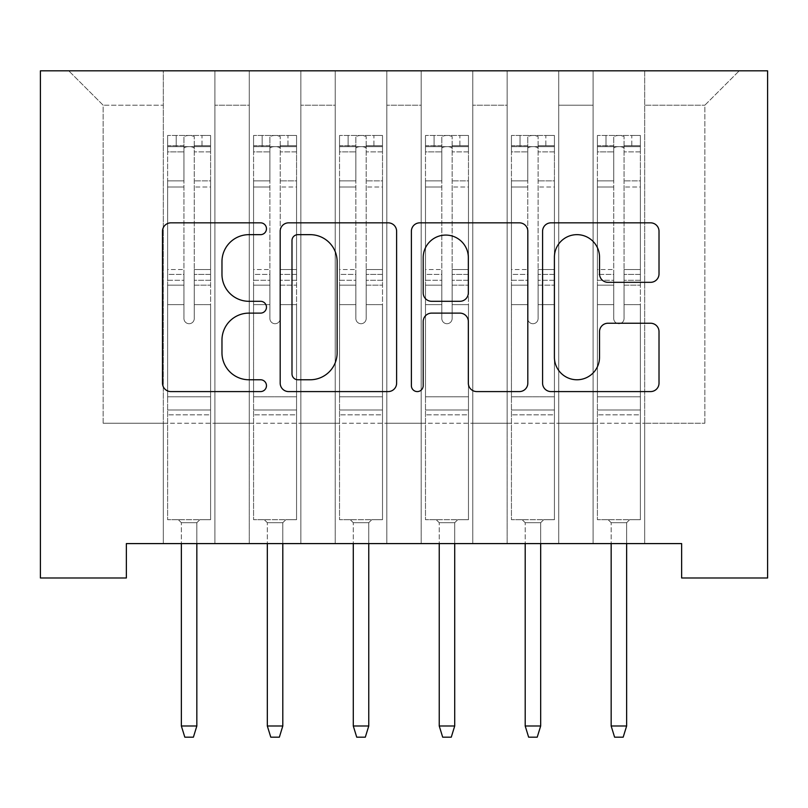 <?xml version="1.0" encoding="UTF-8"?>
<svg xmlns="http://www.w3.org/2000/svg" width="808" height="808" viewBox="0 0 808 808"><rect width="100%" height="100%" fill="white"/><g stroke="black" fill="none" stroke-linecap="round" stroke-linejoin="round"><path stroke-width="0.61" stroke-dasharray="4.04 3.03" d="M266.468 228.745A5.909 5.909 0 0 0 260.57 222.836L170.922 222.836A8.434 8.434 0 0 0 162.479 231.28L162.479 383.144A8.434 8.434 0 0 0 170.922 391.587L260.57 391.587A5.909 5.909 0 0 0 266.468 385.679A5.909 5.909 0 0 0 260.57 379.77L248.965 379.77A26.997 26.997 0 0 1 221.968 352.773L221.968 340.118A26.997 26.997 0 0 1 248.965 313.12L260.57 313.12A5.909 5.909 0 0 0 266.468 307.212A5.909 5.909 0 0 0 260.57 301.303L248.965 301.303A26.997 26.997 0 0 1 221.968 274.306L221.968 261.651A26.997 26.997 0 0 1 248.965 234.653L260.57 234.653A5.909 5.909 0 0 0 266.468 228.745M767.6 70.831L40.4 70.831L40.4 577.983L126.361 577.983L126.361 543.592L681.639 543.592L681.639 577.983L767.6 577.983L767.6 70.831M593.102 70.831L739.229 70.831L644.683 70.831L644.683 423.251L704.849 423.251L644.683 423.251L644.683 105.212L704.849 105.212L644.683 105.212L644.683 70.831L644.683 543.592L644.683 70.831L593.102 70.831L593.102 423.251L593.102 105.212L558.722 105.212L593.102 105.212L593.102 70.831L593.102 543.592L644.683 543.592L644.683 423.251L644.683 543.592L593.102 543.592L644.683 543.592L593.102 543.592L593.102 70.831M507.151 70.831L558.722 70.831L558.722 423.251L593.102 423.251L558.722 423.251L558.722 70.831L558.722 543.592L558.722 70.831L472.771 70.831L507.151 70.831L507.151 423.251L507.151 105.212L472.771 105.212L507.151 105.212L507.151 70.831L507.151 543.592L558.722 543.592L558.722 423.251L558.722 543.592L507.151 543.592L558.722 543.592L507.151 543.592L507.151 70.831M421.19 70.831L472.771 70.831L472.771 423.251L507.151 423.251L472.771 423.251L472.771 70.831L472.771 543.592L472.771 70.831L386.81 70.831L421.19 70.831L421.19 423.251L421.19 105.212L386.81 105.212L421.19 105.212L421.19 70.831L421.19 543.592L472.771 543.592L472.771 423.251L472.771 543.592L421.19 543.592L472.771 543.592L421.19 543.592L421.19 70.831M335.229 70.831L386.81 70.831L386.81 423.251L421.19 423.251L386.81 423.251L386.81 70.831L386.81 543.592L386.81 70.831L300.849 70.831L335.229 70.831L335.229 423.251L335.229 105.212L300.849 105.212L335.229 105.212L335.229 70.831L335.229 543.592L386.81 543.592L386.81 423.251L386.81 543.592L335.229 543.592L386.81 543.592L335.229 543.592L335.229 70.831M249.278 70.831L300.849 70.831L300.849 423.251L335.229 423.251L300.849 423.251L300.849 70.831L300.849 543.592L300.849 70.831L214.898 70.831L249.278 70.831L249.278 423.251L249.278 105.212L214.898 105.212L249.278 105.212L249.278 70.831L249.278 543.592L300.849 543.592L300.849 423.251L300.849 543.592L249.278 543.592L300.849 543.592L249.278 543.592L249.278 70.831M163.317 70.831L214.898 70.831L214.898 423.251L249.278 423.251L214.898 423.251L214.898 70.831L214.898 543.592L214.898 70.831L68.771 70.831L163.317 70.831L163.317 423.251L163.317 105.212L103.151 105.212L163.317 105.212L163.317 70.831L163.317 543.592L214.898 543.592L214.898 423.251L214.898 543.592L163.317 543.592L214.898 543.592L163.317 543.592L163.317 70.831M704.849 423.251L704.849 105.212L739.229 70.831L704.849 105.212L704.849 423.251M103.151 423.251L163.317 423.251L103.151 423.251L103.151 105.212L68.771 70.831L103.151 105.212L103.151 423.251M593.102 423.251L644.683 423.251L593.102 423.251L593.102 543.592L593.102 423.251M507.151 423.251L558.722 423.251L507.151 423.251L507.151 543.592L507.151 423.251M421.19 423.251L472.771 423.251L421.19 423.251L421.19 543.592L421.19 423.251M335.229 423.251L386.81 423.251L335.229 423.251L335.229 543.592L335.229 423.251M249.278 423.251L300.849 423.251L249.278 423.251L249.278 543.592L249.278 423.251M163.317 423.251L214.898 423.251L163.317 423.251L163.317 543.592L163.317 423.251M396.617 383.144L396.617 231.28A8.434 8.434 0 0 0 388.183 222.836L288.618 222.836A8.434 8.434 0 0 0 280.184 231.28L280.184 383.144A8.434 8.434 0 0 0 288.618 391.587L388.183 391.587A8.434 8.434 0 0 0 396.617 383.144M297.899 234.653A5.909 5.909 0 0 0 291.991 240.562L291.991 373.862A5.909 5.909 0 0 0 297.899 379.77L310.131 379.77A26.997 26.997 0 0 0 337.138 352.773L337.138 261.651A26.997 26.997 0 0 0 310.131 234.653L297.899 234.653M419.817 222.836L519.382 222.836A8.434 8.434 0 0 1 527.816 231.28L527.816 383.144A8.434 8.434 0 0 1 519.382 391.587L476.771 391.587A8.434 8.434 0 0 1 468.337 383.144L468.337 321.554A8.434 8.434 0 0 0 459.893 313.12L431.634 313.12A8.434 8.434 0 0 0 423.19 321.554L423.19 385.679A5.909 5.909 0 0 1 417.292 391.587A5.909 5.909 0 0 1 411.383 385.679L411.383 231.28A8.434 8.434 0 0 1 419.817 222.836M468.337 257.641A22.574 22.574 0 0 0 445.764 235.078A22.574 22.574 0 0 0 423.19 257.641L423.19 292.87A8.434 8.434 0 0 0 431.634 301.303L459.893 301.303A8.434 8.434 0 0 0 468.337 292.87L468.337 257.641M607.97 282.325L650.581 282.325A8.434 8.434 0 0 0 659.015 273.882L659.015 231.28A8.434 8.434 0 0 0 650.581 222.836L551.016 222.836A8.434 8.434 0 0 0 542.582 231.28L542.582 383.144A8.434 8.434 0 0 0 551.016 391.587L650.581 391.587A8.434 8.434 0 0 0 659.015 383.144L659.015 331.684A8.434 8.434 0 0 0 650.581 323.24L607.97 323.24A8.434 8.434 0 0 0 599.536 331.684L599.536 357.207A22.574 22.574 0 0 1 576.962 379.77A22.574 22.574 0 0 1 554.399 357.207L554.399 257.217A22.574 22.574 0 0 1 576.962 234.653A22.574 22.574 0 0 1 599.536 257.217L599.536 273.882A8.434 8.434 0 0 0 607.97 282.325M183.951 318.554A5.161 5.161 0 0 0 189.102 323.715A5.161 5.161 0 0 1 183.951 318.554L183.951 304.626L183.951 318.554A5.161 5.161 0 0 0 189.102 323.715A5.161 5.161 0 0 0 194.263 318.554A5.161 5.161 0 0 1 189.102 323.715A5.161 5.161 0 0 0 194.263 318.554L194.263 304.626L194.263 318.554A5.161 5.161 0 0 1 189.102 323.715A5.161 5.161 0 0 1 183.951 318.554L183.951 280.285L183.951 318.554M167.62 135.471L167.62 519.695L167.62 396.779L167.62 519.695L178.366 519.695L167.62 519.695L178.366 519.695L167.62 519.695L167.62 304.626L167.62 396.779L210.595 396.779L210.595 519.695L178.366 519.695L199.849 519.695L178.366 519.695L199.849 519.695L196.839 522.705L181.366 522.705L196.839 522.705L181.366 522.705L178.366 519.695L181.366 522.705L178.366 519.695L181.366 522.705L196.839 522.705L199.849 519.695L196.839 522.705L199.849 519.695L210.595 519.695L199.849 519.695L210.595 519.695L210.595 414.827L167.62 414.827L210.595 414.827L210.595 396.779L167.62 396.779L167.62 304.626L183.951 304.626L183.951 274.397L183.951 304.626L167.62 304.626L183.951 304.626L167.62 304.626L167.62 274.397L167.62 304.626L167.62 285.163L183.951 285.163L167.62 285.163L167.62 280.285L183.951 280.285L183.951 180.871L183.951 280.285L167.62 280.285L167.62 180.871L183.951 180.871L183.951 145.753L183.951 180.871L167.62 180.871L167.62 145.753L183.951 145.753L183.951 136.532L183.951 145.753L167.62 145.753L167.62 135.471L167.62 274.397L183.951 274.397L183.951 148.904C183.214 145.915 194.981 145.905 194.263 148.904L194.263 136.532C190.829 135.128 187.395 135.128 183.951 136.532C187.385 135.128 190.819 135.128 194.263 136.532L194.263 148.904C194.991 145.915 183.234 145.905 183.951 148.904L183.951 274.397L167.62 274.397L167.62 269.529L183.951 269.529L167.62 269.529L167.62 187.002L183.951 187.002L167.62 187.002L167.62 151.884L183.951 151.884L167.62 151.884L167.62 146.652L210.595 146.652L210.595 519.695L210.595 304.626L194.263 304.626L194.263 269.529L194.263 318.554L194.263 285.163L194.263 304.626L210.595 304.626L194.263 304.626L210.595 304.626L210.595 274.397L194.263 274.397L210.595 274.397L210.595 269.529L194.263 269.529L210.595 269.529L210.595 187.002L194.263 187.002L210.595 187.002L210.595 151.884L194.263 151.884L210.595 151.884L210.595 135.471L210.595 285.163L194.263 285.163L194.263 280.285L194.263 285.163L210.595 285.163L210.595 280.285L194.263 280.285L194.263 145.753L194.263 280.285L210.595 280.285L210.595 180.871L194.263 180.871L210.595 180.871L210.595 145.753L194.263 145.753L210.595 145.753L210.595 135.471L167.62 135.471L210.383 135.471L167.832 135.471L202 135.471L202 146.642L176.215 146.642L176.215 135.471L176.215 146.642L210.383 146.642L167.62 146.652L167.62 135.471M196.839 543.592L196.839 725.998L196.839 522.705L196.839 725.998L181.366 725.998L181.366 522.705L181.366 725.998L196.839 725.998L193.405 737.169L184.81 737.169L193.405 737.169L196.839 725.998L193.405 737.169L184.81 737.169L181.366 725.998L181.366 543.592M184.81 737.169L181.366 725.998L184.81 737.169M210.595 135.471L210.595 146.652L202 146.642L202 135.471L210.595 135.471M196.839 725.998L181.366 725.998M269.902 318.554A5.161 5.161 0 0 0 275.063 323.715A5.161 5.161 0 0 1 269.902 318.554L269.902 304.626L269.902 318.554A5.161 5.161 0 0 0 275.063 323.715A5.161 5.161 0 0 0 280.224 318.554A5.161 5.161 0 0 1 275.063 323.715A5.161 5.161 0 0 0 280.224 318.554L280.224 304.626L280.224 318.554A5.161 5.161 0 0 1 275.063 323.715A5.161 5.161 0 0 1 269.902 318.554L269.902 280.285L269.902 318.554M253.571 135.471L253.571 519.695L253.571 396.779L253.571 519.695L264.317 519.695L253.571 519.695L264.317 519.695L253.571 519.695L253.571 304.626L253.571 396.779L296.556 396.779L296.556 519.695L264.317 519.695L285.81 519.695L264.317 519.695L285.81 519.695L282.8 522.705L267.327 522.705L282.8 522.705L267.327 522.705L264.317 519.695L267.327 522.705L264.317 519.695L267.327 522.705L282.8 522.705L285.81 519.695L282.8 522.705L285.81 519.695L296.556 519.695L285.81 519.695L296.556 519.695L296.556 414.827L253.571 414.827L296.556 414.827L296.556 396.779L253.571 396.779L253.571 304.626L269.902 304.626L269.902 274.397L269.902 304.626L253.571 304.626L269.902 304.626L253.571 304.626L253.571 274.397L253.571 304.626L253.571 285.163L269.902 285.163L253.571 285.163L253.571 280.285L269.902 280.285L269.902 180.871L269.902 280.285L253.571 280.285L253.571 180.871L269.902 180.871L269.902 145.753L269.902 180.871L253.571 180.871L253.571 145.753L269.902 145.753L269.902 136.532L269.902 145.753L253.571 145.753L253.571 135.471L253.571 274.397L269.902 274.397L269.902 148.904C269.175 145.915 280.931 145.905 280.224 148.904L280.224 136.532C276.791 135.128 273.346 135.128 269.902 136.532C273.336 135.128 276.78 135.128 280.224 136.532L280.224 148.904C280.952 145.915 269.195 145.905 269.902 148.904L269.902 274.397L253.571 274.397L253.571 269.529L269.902 269.529L253.571 269.529L253.571 187.002L269.902 187.002L253.571 187.002L253.571 151.884L269.902 151.884L253.571 151.884L253.571 146.652L296.556 146.652L296.556 519.695L296.556 304.626L280.224 304.626L280.224 269.529L280.224 318.554L280.224 285.163L280.224 304.626L296.556 304.626L280.224 304.626L296.556 304.626L296.556 274.397L280.224 274.397L296.556 274.397L296.556 269.529L280.224 269.529L296.556 269.529L296.556 187.002L280.224 187.002L296.556 187.002L296.556 151.884L280.224 151.884L296.556 151.884L296.556 135.471L296.556 285.163L280.224 285.163L280.224 280.285L280.224 285.163L296.556 285.163L296.556 280.285L280.224 280.285L280.224 145.753L280.224 280.285L296.556 280.285L296.556 180.871L280.224 180.871L296.556 180.871L296.556 145.753L280.224 145.753L296.556 145.753L296.556 135.471L253.571 135.471L296.334 135.471L253.793 135.471L287.961 135.471L287.961 146.642L262.166 146.642L262.166 135.471L262.166 146.642L296.334 146.642L253.571 146.652L253.571 135.471M282.8 543.592L282.8 725.998L282.8 522.705L282.8 725.998L267.327 725.998L267.327 522.705L267.327 725.998L282.8 725.998L279.366 737.169L270.771 737.169L279.366 737.169L282.8 725.998L279.366 737.169L270.771 737.169L267.327 725.998L267.327 543.592M270.771 737.169L267.327 725.998L270.771 737.169M355.863 318.554A5.161 5.161 0 0 0 361.024 323.715A5.161 5.161 0 0 1 355.863 318.554L355.863 304.626L355.863 318.554A5.161 5.161 0 0 0 361.024 323.715A5.161 5.161 0 0 0 366.175 318.554A5.161 5.161 0 0 1 361.024 323.715A5.161 5.161 0 0 0 366.175 318.554L366.175 304.626L366.175 318.554A5.161 5.161 0 0 1 361.024 323.715A5.161 5.161 0 0 1 355.863 318.554L355.863 280.285L355.863 318.554M339.532 135.471L339.532 519.695L339.532 396.779L339.532 519.695L350.278 519.695L339.532 519.695L350.278 519.695L339.532 519.695L339.532 304.626L339.532 396.779L382.507 396.779L382.507 519.695L350.278 519.695L371.771 519.695L350.278 519.695L371.771 519.695L368.761 522.705L353.288 522.705L368.761 522.705L353.288 522.705L350.278 519.695L353.288 522.705L350.278 519.695L353.288 522.705L368.761 522.705L371.771 519.695L368.761 522.705L371.771 519.695L382.507 519.695L371.771 519.695L382.507 519.695L382.507 414.827L339.532 414.827L382.507 414.827L382.507 396.779L339.532 396.779L339.532 304.626L355.863 304.626L355.863 274.397L355.863 304.626L339.532 304.626L355.863 304.626L339.532 304.626L339.532 274.397L339.532 304.626L339.532 285.163L355.863 285.163L339.532 285.163L339.532 280.285L355.863 280.285L355.863 180.871L355.863 280.285L339.532 280.285L339.532 180.871L355.863 180.871L355.863 145.753L355.863 180.871L339.532 180.871L339.532 145.753L355.863 145.753L355.863 136.532L355.863 145.753L339.532 145.753L339.532 135.471L339.532 274.397L355.863 274.397L355.863 148.904C355.136 145.915 366.893 145.905 366.175 148.904L366.175 136.532C362.741 135.128 359.308 135.128 355.863 136.532C359.297 135.128 362.731 135.128 366.175 136.532L366.175 148.904C366.913 145.915 355.146 145.905 355.863 148.904L355.863 274.397L339.532 274.397L339.532 269.529L355.863 269.529L339.532 269.529L339.532 187.002L355.863 187.002L339.532 187.002L339.532 151.884L355.863 151.884L339.532 151.884L339.532 146.652L382.507 146.652L382.507 519.695L382.507 304.626L366.175 304.626L366.175 269.529L366.175 318.554L366.175 285.163L366.175 304.626L382.507 304.626L366.175 304.626L382.507 304.626L382.507 274.397L366.175 274.397L382.507 274.397L382.507 269.529L366.175 269.529L382.507 269.529L382.507 187.002L366.175 187.002L382.507 187.002L382.507 151.884L366.175 151.884L382.507 151.884L382.507 135.471L382.507 285.163L366.175 285.163L366.175 280.285L366.175 285.163L382.507 285.163L382.507 280.285L366.175 280.285L366.175 145.753L366.175 280.285L382.507 280.285L382.507 180.871L366.175 180.871L382.507 180.871L382.507 145.753L366.175 145.753L382.507 145.753L382.507 135.471L339.532 135.471L382.295 135.471L339.744 135.471L373.912 135.471L373.912 146.642L348.127 146.642L348.127 135.471L348.127 146.642L382.295 146.642L339.532 146.652L339.532 135.471M368.761 543.592L368.761 725.998L368.761 522.705L368.761 725.998L353.288 725.998L353.288 522.705L353.288 725.998L368.761 725.998L365.317 737.169L356.722 737.169L365.317 737.169L368.761 725.998L365.317 737.169L356.722 737.169L353.288 725.998L353.288 543.592M356.722 737.169L353.288 725.998L356.722 737.169M296.556 135.471L296.556 146.652L287.961 146.642L287.961 135.471L296.556 135.471M282.8 725.998L267.327 725.998M382.507 135.471L382.507 146.652L373.912 146.642L373.912 135.471L382.507 135.471M368.761 725.998L353.288 725.998M441.825 318.554A5.161 5.161 0 0 0 446.976 323.715A5.161 5.161 0 0 1 441.825 318.554L441.825 304.626L441.825 318.554A5.161 5.161 0 0 0 446.976 323.715A5.161 5.161 0 0 0 452.137 318.554A5.161 5.161 0 0 1 446.976 323.715A5.161 5.161 0 0 0 452.137 318.554L452.137 304.626L452.137 318.554A5.161 5.161 0 0 1 446.976 323.715A5.161 5.161 0 0 1 441.825 318.554L441.825 280.285L441.825 318.554M425.493 135.471L425.493 519.695L425.493 396.779L425.493 519.695L436.229 519.695L425.493 519.695L436.229 519.695L425.493 519.695L425.493 304.626L425.493 396.779L468.468 396.779L468.468 519.695L436.229 519.695L457.722 519.695L436.229 519.695L457.722 519.695L454.712 522.705L439.239 522.705L454.712 522.705L439.239 522.705L436.229 519.695L439.239 522.705L436.229 519.695L439.239 522.705L454.712 522.705L457.722 519.695L454.712 522.705L457.722 519.695L468.468 519.695L457.722 519.695L468.468 519.695L468.468 414.827L425.493 414.827L468.468 414.827L468.468 396.779L425.493 396.779L425.493 304.626L441.825 304.626L441.825 274.397L441.825 304.626L425.493 304.626L441.825 304.626L425.493 304.626L425.493 274.397L425.493 304.626L425.493 285.163L441.825 285.163L425.493 285.163L425.493 280.285L441.825 280.285L441.825 180.871L441.825 280.285L425.493 280.285L425.493 180.871L441.825 180.871L441.825 145.753L441.825 180.871L425.493 180.871L425.493 145.753L441.825 145.753L441.825 136.532L441.825 145.753L425.493 145.753L425.493 135.471L425.493 274.397L441.825 274.397L441.825 148.904C441.087 145.915 452.854 145.905 452.137 148.904L452.137 136.532C448.703 135.128 445.269 135.128 441.825 136.532C445.259 135.128 448.692 135.128 452.137 136.532L452.137 148.904C452.864 145.915 441.107 145.905 441.825 148.904L441.825 274.397L425.493 274.397L425.493 269.529L441.825 269.529L425.493 269.529L425.493 187.002L441.825 187.002L425.493 187.002L425.493 151.884L441.825 151.884L425.493 151.884L425.493 146.652L468.468 146.652L468.468 519.695L468.468 304.626L452.137 304.626L452.137 269.529L452.137 318.554L452.137 285.163L452.137 304.626L468.468 304.626L452.137 304.626L468.468 304.626L468.468 274.397L452.137 274.397L468.468 274.397L468.468 269.529L452.137 269.529L468.468 269.529L468.468 187.002L452.137 187.002L468.468 187.002L468.468 151.884L452.137 151.884L468.468 151.884L468.468 135.471L468.468 285.163L452.137 285.163L452.137 280.285L452.137 285.163L468.468 285.163L468.468 280.285L452.137 280.285L452.137 145.753L452.137 280.285L468.468 280.285L468.468 180.871L452.137 180.871L468.468 180.871L468.468 145.753L452.137 145.753L468.468 145.753L468.468 135.471L425.493 135.471L468.256 135.471L425.705 135.471L459.873 135.471L459.873 146.642L434.088 146.642L434.088 135.471L434.088 146.642L468.256 146.642L425.493 146.652L425.493 135.471M454.712 543.592L454.712 725.998L454.712 522.705L454.712 725.998L439.239 725.998L439.239 522.705L439.239 725.998L454.712 725.998L451.278 737.169L442.683 737.169L451.278 737.169L454.712 725.998L451.278 737.169L442.683 737.169L439.239 725.998L439.239 543.592M442.683 737.169L439.239 725.998L442.683 737.169M527.775 318.554A5.161 5.161 0 0 0 532.937 323.715A5.161 5.161 0 0 1 527.775 318.554L527.775 304.626L527.775 318.554A5.161 5.161 0 0 0 532.937 323.715A5.161 5.161 0 0 0 538.098 318.554A5.161 5.161 0 0 1 532.937 323.715A5.161 5.161 0 0 0 538.098 318.554L538.098 304.626L538.098 318.554A5.161 5.161 0 0 1 532.937 323.715A5.161 5.161 0 0 1 527.775 318.554L527.775 280.285L527.775 318.554M511.444 135.471L511.444 519.695L511.444 396.779L511.444 519.695L522.19 519.695L511.444 519.695L522.19 519.695L511.444 519.695L511.444 304.626L511.444 396.779L554.429 396.779L554.429 519.695L522.19 519.695L543.683 519.695L522.19 519.695L543.683 519.695L540.673 522.705L525.2 522.705L540.673 522.705L525.2 522.705L522.19 519.695L525.2 522.705L522.19 519.695L525.2 522.705L540.673 522.705L543.683 519.695L540.673 522.705L543.683 519.695L554.429 519.695L543.683 519.695L554.429 519.695L554.429 414.827L511.444 414.827L554.429 414.827L554.429 396.779L511.444 396.779L511.444 304.626L527.775 304.626L527.775 274.397L527.775 304.626L511.444 304.626L527.775 304.626L511.444 304.626L511.444 274.397L511.444 304.626L511.444 285.163L527.775 285.163L511.444 285.163L511.444 280.285L527.775 280.285L527.775 180.871L527.775 280.285L511.444 280.285L511.444 180.871L527.775 180.871L527.775 145.753L527.775 180.871L511.444 180.871L511.444 145.753L527.775 145.753L527.775 136.532L527.775 145.753L511.444 145.753L511.444 135.471L511.444 274.397L527.775 274.397L527.775 148.904C527.048 145.915 538.805 145.905 538.098 148.904L538.098 136.532C534.664 135.128 531.22 135.128 527.775 136.532C531.21 135.128 534.654 135.128 538.098 136.532L538.098 148.904C538.825 145.915 527.068 145.905 527.775 148.904L527.775 274.397L511.444 274.397L511.444 269.529L527.775 269.529L511.444 269.529L511.444 187.002L527.775 187.002L511.444 187.002L511.444 151.884L527.775 151.884L511.444 151.884L511.444 146.652L554.429 146.652L554.429 519.695L554.429 304.626L538.098 304.626L538.098 269.529L538.098 318.554L538.098 285.163L538.098 304.626L554.429 304.626L538.098 304.626L554.429 304.626L554.429 274.397L538.098 274.397L554.429 274.397L554.429 269.529L538.098 269.529L554.429 269.529L554.429 187.002L538.098 187.002L554.429 187.002L554.429 151.884L538.098 151.884L554.429 151.884L554.429 135.471L554.429 285.163L538.098 285.163L538.098 280.285L538.098 285.163L554.429 285.163L554.429 280.285L538.098 280.285L538.098 145.753L538.098 280.285L554.429 280.285L554.429 180.871L538.098 180.871L554.429 180.871L554.429 145.753L538.098 145.753L554.429 145.753L554.429 135.471L511.444 135.471L554.207 135.471L511.666 135.471L545.834 135.471L545.834 146.642L520.039 146.642L520.039 135.471L520.039 146.642L554.207 146.642L511.444 146.652L511.444 135.471M540.673 543.592L540.673 725.998L540.673 522.705L540.673 725.998L525.2 725.998L525.2 522.705L525.2 725.998L540.673 725.998L537.229 737.169L528.634 737.169L537.229 737.169L540.673 725.998L537.229 737.169L528.634 737.169L525.2 725.998L525.2 543.592M528.634 737.169L525.2 725.998L528.634 737.169M468.468 135.471L468.468 146.652L459.873 146.642L459.873 135.471L468.468 135.471M454.712 725.998L439.239 725.998M554.429 135.471L554.429 146.652L545.834 146.642L545.834 135.471L554.429 135.471M540.673 725.998L525.2 725.998M613.737 318.554A5.161 5.161 0 0 0 618.898 323.715A5.161 5.161 0 0 1 613.737 318.554L613.737 304.626L613.737 318.554A5.161 5.161 0 0 0 618.898 323.715A5.161 5.161 0 0 0 624.049 318.554A5.161 5.161 0 0 1 618.898 323.715A5.161 5.161 0 0 0 624.049 318.554L624.049 304.626L624.049 318.554A5.161 5.161 0 0 1 618.898 323.715A5.161 5.161 0 0 1 613.737 318.554L613.737 280.285L613.737 318.554M597.405 135.471L597.405 519.695L597.405 396.779L597.405 519.695L608.151 519.695L597.405 519.695L608.151 519.695L597.405 519.695L597.405 304.626L597.405 396.779L640.38 396.779L640.38 519.695L608.151 519.695L629.634 519.695L608.151 519.695L629.634 519.695L626.634 522.705L611.161 522.705L626.634 522.705L611.161 522.705L608.151 519.695L611.161 522.705L608.151 519.695L611.161 522.705L626.634 522.705L629.634 519.695L626.634 522.705L629.634 519.695L640.38 519.695L629.634 519.695L640.38 519.695L640.38 414.827L597.405 414.827L640.38 414.827L640.38 396.779L597.405 396.779L597.405 304.626L613.737 304.626L613.737 274.397L613.737 304.626L597.405 304.626L613.737 304.626L597.405 304.626L597.405 274.397L597.405 304.626L597.405 285.163L613.737 285.163L597.405 285.163L597.405 280.285L613.737 280.285L613.737 180.871L613.737 280.285L597.405 280.285L597.405 180.871L613.737 180.871L613.737 145.753L613.737 180.871L597.405 180.871L597.405 145.753L613.737 145.753L613.737 136.532L613.737 145.753L597.405 145.753L597.405 135.471L597.405 274.397L613.737 274.397L613.737 148.904C613.009 145.915 624.766 145.905 624.049 148.904L624.049 136.532C620.615 135.128 617.181 135.128 613.737 136.532C617.171 135.128 620.605 135.128 624.049 136.532L624.049 148.904C624.786 145.915 613.02 145.905 613.737 148.904L613.737 274.397L597.405 274.397L597.405 269.529L613.737 269.529L597.405 269.529L597.405 187.002L613.737 187.002L597.405 187.002L597.405 151.884L613.737 151.884L597.405 151.884L597.405 146.652L640.38 146.652L640.38 519.695L640.38 304.626L624.049 304.626L624.049 269.529L624.049 318.554L624.049 285.163L624.049 304.626L640.38 304.626L624.049 304.626L640.38 304.626L640.38 274.397L624.049 274.397L640.38 274.397L640.38 269.529L624.049 269.529L640.38 269.529L640.38 187.002L624.049 187.002L640.38 187.002L640.38 151.884L624.049 151.884L640.38 151.884L640.38 135.471L640.38 285.163L624.049 285.163L624.049 280.285L624.049 285.163L640.38 285.163L640.38 280.285L624.049 280.285L624.049 145.753L624.049 280.285L640.38 280.285L640.38 180.871L624.049 180.871L640.38 180.871L640.38 145.753L624.049 145.753L640.38 145.753L640.38 135.471L597.405 135.471L640.168 135.471L597.617 135.471L631.785 135.471L631.785 146.642L606 146.642L606 135.471L606 146.642L640.168 146.642L597.405 146.652L597.405 135.471M626.634 543.592L626.634 725.998L626.634 522.705L626.634 725.998L611.161 725.998L611.161 522.705L611.161 725.998L626.634 725.998L623.19 737.169L614.595 737.169L623.19 737.169L626.634 725.998L623.19 737.169L614.595 737.169L611.161 725.998L611.161 543.592M614.595 737.169L611.161 725.998L614.595 737.169M640.38 135.471L640.38 146.652L631.785 146.642L631.785 135.471L640.38 135.471M626.634 725.998L611.161 725.998M210.595 409.989L167.62 409.989L210.595 409.989M296.556 409.989L253.571 409.989L296.556 409.989M382.507 409.989L339.532 409.989L382.507 409.989M468.468 409.989L425.493 409.989L468.468 409.989M554.429 409.989L511.444 409.989L554.429 409.989M640.38 409.989L597.405 409.989L640.38 409.989"/><path stroke-width="1.21" d="M266.468 228.745A5.909 5.909 0 0 0 260.57 222.836L170.922 222.836A8.434 8.434 0 0 0 162.479 231.28L162.479 383.144A8.434 8.434 0 0 0 170.922 391.587L260.57 391.587A5.909 5.909 0 0 0 266.468 385.679A5.909 5.909 0 0 0 260.57 379.77L248.965 379.77A26.997 26.997 0 0 1 221.968 352.773L221.968 340.118A26.997 26.997 0 0 1 248.965 313.12L260.57 313.12A5.909 5.909 0 0 0 266.468 307.212A5.909 5.909 0 0 0 260.57 301.303L248.965 301.303A26.997 26.997 0 0 1 221.968 274.306L221.968 261.651A26.997 26.997 0 0 1 248.965 234.653L260.57 234.653A5.909 5.909 0 0 0 266.468 228.745M650.581 282.325A8.434 8.434 0 0 0 659.015 273.882L659.015 231.28A8.434 8.434 0 0 0 650.581 222.836L551.016 222.836A8.434 8.434 0 0 0 542.582 231.28L542.582 383.144A8.434 8.434 0 0 0 551.016 391.587L650.581 391.587A8.434 8.434 0 0 0 659.015 383.144L659.015 331.684A8.434 8.434 0 0 0 650.581 323.24L607.97 323.24A8.434 8.434 0 0 0 599.536 331.684L599.536 357.207A22.574 22.574 0 0 1 576.962 379.77A22.574 22.574 0 0 1 554.399 357.207L554.399 257.217A22.574 22.574 0 0 1 576.962 234.653A22.574 22.574 0 0 1 599.536 257.217L599.536 273.882A8.434 8.434 0 0 0 607.97 282.325L650.581 282.325M681.639 543.592L126.361 543.592L126.361 577.983L40.4 577.983L40.4 70.831L767.6 70.831L767.6 577.983L681.639 577.983L681.639 543.592M396.617 231.28A8.434 8.434 0 0 0 388.183 222.836L288.618 222.836A8.434 8.434 0 0 0 280.184 231.28L280.184 383.144A8.434 8.434 0 0 0 288.618 391.587L388.183 391.587A8.434 8.434 0 0 0 396.617 383.144L396.617 231.28M419.817 222.836L519.382 222.836A8.434 8.434 0 0 1 527.816 231.28L527.816 383.144A8.434 8.434 0 0 1 519.382 391.587L476.771 391.587A8.434 8.434 0 0 1 468.337 383.144L468.337 321.554A8.434 8.434 0 0 0 459.893 313.12L431.634 313.12A8.434 8.434 0 0 0 423.19 321.554L423.19 385.679A5.909 5.909 0 0 1 417.292 391.587A5.909 5.909 0 0 1 411.383 385.679L411.383 231.28A8.434 8.434 0 0 1 419.817 222.836M297.899 234.653A5.909 5.909 0 0 0 291.991 240.562L291.991 373.862A5.909 5.909 0 0 0 297.899 379.77L310.131 379.77A26.997 26.997 0 0 0 337.138 352.773L337.138 261.651A26.997 26.997 0 0 0 310.131 234.653L297.899 234.653M468.337 257.641A22.574 22.574 0 0 0 445.764 235.078A22.574 22.574 0 0 0 423.19 257.641L423.19 292.87A8.434 8.434 0 0 0 431.634 301.303L459.893 301.303A8.434 8.434 0 0 0 468.337 292.87L468.337 257.641M181.366 725.998L184.81 737.169L193.405 737.169L196.839 725.998L181.366 725.998L181.366 543.592M196.839 725.998L196.839 543.592M267.327 725.998L270.771 737.169L279.366 737.169L282.8 725.998L267.327 725.998L267.327 543.592M282.8 725.998L282.8 543.592M353.288 725.998L356.722 737.169L365.317 737.169L368.761 725.998L353.288 725.998L353.288 543.592M368.761 725.998L368.761 543.592M439.239 725.998L442.683 737.169L451.278 737.169L454.712 725.998L439.239 725.998L439.239 543.592M454.712 725.998L454.712 543.592M525.2 725.998L528.634 737.169L537.229 737.169L540.673 725.998L525.2 725.998L525.2 543.592M540.673 725.998L540.673 543.592M611.161 725.998L614.595 737.169L623.19 737.169L626.634 725.998L611.161 725.998L611.161 543.592M626.634 725.998L626.634 543.592"/></g></svg>
